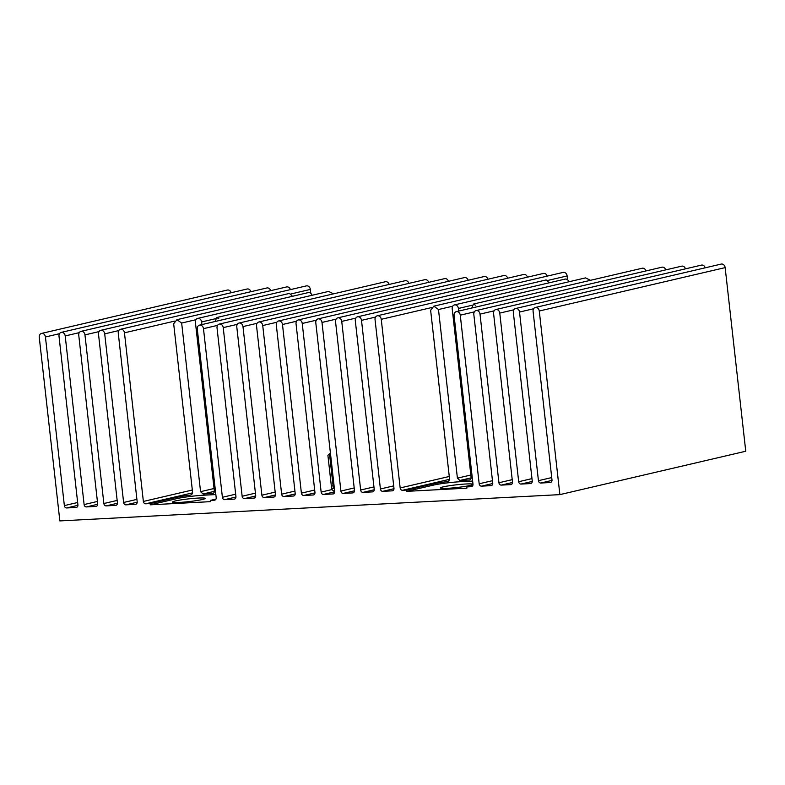 <?xml version="1.0" encoding="UTF-8"?>
<svg xmlns="http://www.w3.org/2000/svg" width="785" height="785" viewBox="0 0 785 785"><rect width="100%" height="100%" fill="white"/><g stroke="black" fill="none" stroke-linecap="round" stroke-linejoin="round"><path stroke-width="1.18" d="M334.724 491.645L331.751 489.624L327.904 455.3L330.406 453.043M179.48 502.42A16.436 1.374 -6.4 0 0 196.427 500.614A16.436 1.374 -6.4 0 0 205.12 498.416A16.436 1.374 -6.4 0 0 198.105 498.073A16.436 1.374 -6.4 0 0 181.158 499.868A16.436 1.374 -6.4 0 0 172.464 502.076A16.436 1.374 -6.4 0 0 179.48 502.42M465.927 483.992A16.436 1.374 173.6 0 1 472.943 484.335A16.436 1.374 173.6 0 1 464.249 486.533A16.436 1.374 173.6 0 1 447.303 488.339A16.436 1.374 173.6 0 1 440.287 487.995A16.436 1.374 173.6 0 1 448.971 485.797A16.436 1.374 173.6 0 1 465.927 483.992M471.785 308.014L473.483 304.05L475.357 305.169M472.639 481.068L460.628 481.696A19.919 1.668 -6.4 0 0 433.084 485.189L406.728 491.341L406.591 490.085L432.937 483.933A19.919 1.668 173.6 0 1 446.704 481.696C448.451 481.48 449.393 480.538 449.54 478.87L430.631 310.242L433.83 306.16L438.491 309.525L457.41 478.153L459.853 480.479A19.919 1.668 173.6 0 1 460.491 480.449L469.361 479.978A2.492 2.021 -103.1 0 0 471.118 477.408L452.199 308.78A3.797 3.081 76.9 0 1 454.436 304.923A3.797 3.081 76.9 0 1 458.391 308.456L458.685 311.076M568.821 281.795A3.797 3.081 -103.1 0 0 565.033 279.107L454.436 304.923M215.846 494.57L204.188 495.178A19.919 1.668 -6.4 0 0 176.645 498.671L150.298 504.824L150.151 503.568L176.507 497.415A19.919 1.668 173.6 0 1 189.685 495.247C191.452 495.041 192.423 494.099 192.59 492.411L173.671 323.783L176.929 319.681L181.659 323.037L200.567 491.665L203.05 493.981A19.919 1.668 173.6 0 1 204.051 493.922L212.568 493.48A2.492 2.021 -103.1 0 0 214.325 490.91L195.406 322.282A3.797 3.081 76.9 0 1 197.643 318.425A3.797 3.081 76.9 0 1 201.608 321.958L201.902 324.578M312.028 295.297A3.797 3.081 -103.1 0 0 308.24 292.609L197.643 318.425M150.151 503.568L145.686 503.803A2.492 2.021 76.9 0 1 143.37 501.448L124.462 332.82A3.797 3.081 -103.1 0 0 120.497 329.288A3.797 3.081 -103.1 0 0 118.26 333.144L137.179 501.772A2.492 2.021 76.9 0 1 135.422 504.343L125.934 504.843A2.492 2.021 76.9 0 1 123.618 502.478L104.709 333.861A3.797 3.081 -103.1 0 0 100.745 330.328A3.797 3.081 -103.1 0 0 98.508 334.184L117.426 502.812A2.492 2.021 76.9 0 1 115.67 505.383L106.171 505.883A2.492 2.021 76.9 0 1 103.865 503.519L84.957 334.891A3.797 3.081 -103.1 0 0 80.992 331.368A3.797 3.081 -103.1 0 0 78.755 335.224L97.674 503.842A2.492 2.021 76.9 0 1 95.917 506.423L86.419 506.914A2.492 2.021 76.9 0 1 84.113 504.559L65.194 335.931A3.797 3.081 -103.1 0 0 61.24 332.398A3.797 3.081 -103.1 0 0 59.003 336.255L77.921 504.883A2.492 2.021 76.9 0 1 76.165 507.453L66.666 507.954A2.492 2.021 76.9 0 1 64.36 505.599L45.442 336.971A3.797 3.081 -103.1 0 0 41.487 333.439A3.797 3.081 -103.1 0 0 39.25 337.295L59.846 520.916L559.872 494.628L539.275 311.007A3.797 3.081 -103.1 0 0 535.321 307.475A3.797 3.081 -103.1 0 0 533.084 311.341L551.992 479.959A2.492 2.021 76.9 0 1 550.236 482.53L540.747 483.03A2.492 2.021 76.9 0 1 538.441 480.675L519.523 312.047A3.797 3.081 -103.1 0 0 515.559 308.515A3.797 3.081 -103.1 0 0 513.331 312.371L532.24 480.999A2.492 2.021 76.9 0 1 530.483 483.57L520.995 484.07A2.492 2.021 76.9 0 1 518.689 481.715L499.77 313.087A3.797 3.081 -103.1 0 0 495.806 309.555A3.797 3.081 -103.1 0 0 493.579 313.411L512.487 482.039A2.492 2.021 76.9 0 1 510.731 484.61L501.242 485.11A2.492 2.021 76.9 0 1 498.936 482.755L480.018 314.128A3.797 3.081 -103.1 0 0 476.053 310.595A3.797 3.081 -103.1 0 0 473.826 314.451L492.735 483.079A2.492 2.021 76.9 0 1 490.978 485.65L481.49 486.15A2.492 2.021 76.9 0 1 479.174 483.786L460.265 315.168A3.797 3.081 -103.1 0 0 456.301 311.635A3.797 3.081 -103.1 0 0 454.064 315.491L472.982 484.119A2.492 2.021 76.9 0 1 471.226 486.69L466.751 486.926L472.786 485.513M559.872 494.628L745.75 451.238L725.154 267.616A3.797 3.081 76.9 0 0 721.189 264.084L535.321 307.475M515.559 308.515L701.437 265.124A3.797 3.081 76.9 0 1 705.224 267.813M495.806 309.555L681.684 266.164A3.797 3.081 76.9 0 1 685.472 268.853M476.053 310.595L661.932 267.204A3.797 3.081 76.9 0 1 665.719 269.893M456.301 311.635L642.179 268.244A3.797 3.081 76.9 0 1 645.967 270.933M590.516 280.304L585.502 277.9L473.483 304.05M549.225 282.796L546.134 279.941L433.83 306.16M406.591 490.085L402.469 490.301A2.492 2.021 76.9 0 1 400.164 487.946L381.255 319.318A3.797 3.081 -103.1 0 0 377.291 315.786A3.797 3.081 -103.1 0 0 375.053 319.642L393.972 488.27A2.492 2.021 76.9 0 1 392.215 490.841L382.717 491.341A2.492 2.021 76.9 0 1 380.411 488.986L361.502 320.358A3.797 3.081 -103.1 0 0 357.538 316.826A3.797 3.081 -103.1 0 0 355.301 320.682L374.219 489.31A2.492 2.021 76.9 0 1 372.463 491.881L362.964 492.381A2.492 2.021 76.9 0 1 360.658 490.017L341.74 321.399A3.797 3.081 -103.1 0 0 337.786 317.866A3.797 3.081 -103.1 0 0 335.548 321.722L354.467 490.35A2.492 2.021 76.9 0 1 352.71 492.921L343.212 493.422A2.492 2.021 76.9 0 1 340.906 491.057L321.987 322.439A3.797 3.081 -103.1 0 0 318.033 318.906A3.797 3.081 -103.1 0 0 315.796 322.763L334.714 491.381A2.492 2.021 76.9 0 1 332.958 493.961L323.459 494.452A2.492 2.021 76.9 0 1 321.153 492.097L302.235 323.469A3.797 3.081 -103.1 0 0 298.28 319.937A3.797 3.081 -103.1 0 0 296.043 323.803L314.952 492.421A2.492 2.021 76.9 0 1 313.205 494.992L303.707 495.492A2.492 2.021 76.9 0 1 301.401 493.137L282.482 324.509A3.797 3.081 -103.1 0 0 278.528 320.977A3.797 3.081 -103.1 0 0 276.291 324.833L295.199 493.461A2.492 2.021 76.9 0 1 293.443 496.032L283.954 496.532A2.492 2.021 76.9 0 1 281.648 494.177L262.73 325.549A3.797 3.081 -103.1 0 0 258.775 322.017A3.797 3.081 -103.1 0 0 256.538 325.873L275.447 494.501A2.492 2.021 76.9 0 1 273.69 497.072L264.202 497.572A2.492 2.021 76.9 0 1 261.896 495.217L242.977 326.589A3.797 3.081 -103.1 0 0 239.013 323.057A3.797 3.081 -103.1 0 0 236.785 326.913L255.694 495.541A2.492 2.021 76.9 0 1 253.938 498.112L244.449 498.612A2.492 2.021 76.9 0 1 242.143 496.248L223.225 327.63A3.797 3.081 -103.1 0 0 219.26 324.097A3.797 3.081 -103.1 0 0 217.033 327.953L235.942 496.581A2.492 2.021 76.9 0 1 234.185 499.152L224.696 499.652A2.492 2.021 76.9 0 1 222.39 497.288L203.472 328.66A3.797 3.081 -103.1 0 0 199.508 325.137A3.797 3.081 -103.1 0 0 197.28 328.993L216.189 497.611A2.492 2.021 76.9 0 1 214.433 500.192L210.321 500.408L215.963 499.083M377.291 315.786L563.169 272.395A3.797 3.081 76.9 0 1 567.133 275.927L567.565 279.813M357.538 316.826L543.416 273.435A3.797 3.081 76.9 0 1 547.204 276.124M337.786 317.866L523.664 274.475A3.797 3.081 76.9 0 1 527.451 277.164M318.033 318.906L503.911 275.506A3.797 3.081 76.9 0 1 507.689 278.194M298.28 319.937L484.159 276.546A3.797 3.081 76.9 0 1 487.936 279.234M333.34 488.133L329.484 453.818A7.968 0.667 173.6 0 1 330.485 453.73M278.528 320.977L464.406 277.586A3.797 3.081 76.9 0 1 468.184 280.274M258.775 322.017L444.644 278.626A3.797 3.081 76.9 0 1 448.431 281.315M239.013 323.057L424.891 279.666A3.797 3.081 76.9 0 1 428.679 282.355M219.26 324.097L405.138 280.706A3.797 3.081 76.9 0 1 408.926 283.395M199.508 325.137L385.386 281.736A3.797 3.081 76.9 0 1 389.174 284.425M333.566 293.835L328.621 291.421L216.778 317.533L218.76 318.73M215.031 321.507L216.778 317.533M292.481 296.288L289.449 293.423L176.929 319.681M120.497 329.288L306.376 285.897A3.797 3.081 76.9 0 1 310.34 289.429L310.772 293.315M100.745 330.328L286.623 286.937A3.797 3.081 76.9 0 1 290.411 289.626M80.992 331.368L266.871 287.967A3.797 3.081 76.9 0 1 270.658 290.656M61.24 332.398L247.118 289.008A3.797 3.081 76.9 0 1 250.906 291.696M41.487 333.439L227.365 290.048A3.797 3.081 76.9 0 1 231.153 292.736M406.728 491.341L466.898 488.172L466.751 486.926M150.298 504.824L210.458 501.654L210.321 500.408M469.361 479.978L469.921 479.851M458.391 308.456L472.168 305.237M212.568 493.48L213.137 493.343M200.567 491.665L214.05 488.515M203.05 493.981L214.334 491.351M201.608 321.958L215.424 318.73M181.659 323.037L195.936 319.711M539.275 311.007L725.154 267.616M550.236 482.53L550.805 482.402M540.747 483.03L552.012 480.4M538.441 480.675L551.727 477.574M519.523 312.047L533.604 308.76M530.483 483.57L531.053 483.442M520.995 484.07L532.259 481.44M518.689 481.715L531.975 478.614M499.77 313.087L513.851 309.8M510.731 484.61L511.3 484.482M501.242 485.11L512.507 482.481M498.936 482.755L512.222 479.645M480.018 314.128L494.099 310.84M490.978 485.65L491.547 485.513M481.49 486.15L492.754 483.521M479.174 483.786L492.47 480.685M460.265 315.168L474.346 311.88M471.226 486.69L471.795 486.553M459.853 480.479L471.128 477.849M457.41 478.153L470.843 475.013M438.491 309.525L452.729 306.209M402.469 490.301L449.54 479.311M400.164 487.946L449.275 476.475M381.255 319.318L431.495 307.592M547.753 280.451L567.133 275.927M392.215 490.841L392.785 490.713M382.717 491.341L393.982 488.712M380.411 488.986L393.697 485.876M361.502 320.358L375.583 317.071M372.463 491.881L373.032 491.744M362.964 492.381L374.229 489.752M360.658 490.017L373.945 486.916M341.74 321.399L355.831 318.111M352.71 492.921L353.27 492.784M343.212 493.422L354.477 490.792M340.906 491.057L354.192 487.956M321.987 322.439L336.078 319.142M332.958 493.961L333.517 493.824M323.459 494.452L334.724 491.822M321.153 492.097L331.751 489.624M302.235 323.469L316.326 320.182M313.205 494.992L313.764 494.864M303.707 495.492L314.971 492.862M331.682 488.967L333.34 488.574M301.401 493.137L314.687 490.036M331.358 486.141L333.066 485.738M282.482 324.509L296.563 321.222M293.443 496.032L294.012 495.904M283.954 496.532L295.219 493.902M281.648 494.177L294.934 491.076M262.73 325.549L276.811 322.262M273.69 497.072L274.259 496.944M264.202 497.572L275.466 494.942M261.896 495.217L275.182 492.107M242.977 326.589L257.058 323.302M253.938 498.112L254.507 497.975M244.449 498.612L255.714 495.983M242.143 496.248L255.429 493.147M223.225 327.63L237.305 324.342M234.185 499.152L234.754 499.015M224.696 499.652L235.961 497.023M222.39 497.288L235.677 494.187M203.472 328.66L217.553 325.373M214.433 500.192L215.002 500.055M145.686 503.803L192.58 492.852M143.37 501.448L192.315 490.017M124.462 332.82L174.555 321.124M291.029 293.933L310.34 289.429M135.422 504.343L135.991 504.206M125.934 504.843L137.198 502.214M123.618 502.478L136.914 499.378M104.709 333.861L118.79 330.573M115.67 505.383L116.239 505.246M106.171 505.883L117.436 503.254M103.865 503.519L117.151 500.418M84.957 334.891L99.038 331.604M95.917 506.423L96.486 506.286M86.419 506.914L97.683 504.284M84.113 504.559L97.399 501.458M65.194 335.931L79.285 332.644M76.165 507.453L76.724 507.326M66.666 507.954L77.931 505.324M64.36 505.599L77.646 502.498M45.442 336.971L59.532 333.684M204.188 495.178L204.051 493.922M176.645 498.671L176.507 497.415M460.628 481.696L460.491 480.449M433.084 485.189L432.937 483.933"/></g></svg>
